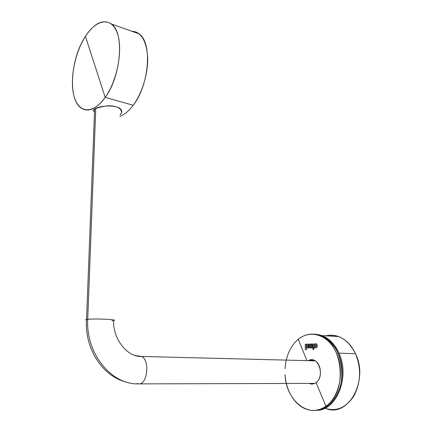 <?xml version="1.0" encoding="UTF-8"?>
<svg xmlns="http://www.w3.org/2000/svg" width="432" height="432" viewBox="0 0 432 432"><rect width="100%" height="100%" fill="white"/><g stroke="black" fill="none" stroke-linecap="round" stroke-linejoin="round"><path stroke-width="0.65" d="M332.165 342.635L329.362 340.648M324.815 408.24C336.409 411.95 346.162 407.754 354.067 395.653C360.882 382.255 361.368 368.28 355.531 353.738C348.079 339.39 338.191 333.423 325.879 335.842C330.118 334.768 334.379 335.011 338.656 336.577C345.811 339.363 351.432 345.082 355.531 353.738C368.766 380.117 348.802 416.961 326.765 408.893M316.094 410.314C336.236 411.372 350.406 376.877 338.926 353.138L355.531 353.738L338.926 353.138C334.859 344.304 329.254 338.467 322.11 335.632L315.349 334.233C325.355 334.946 333.212 341.253 338.926 353.138C350.406 376.877 336.236 411.372 316.094 410.314M307.768 345.773L308.043 344.984L308.567 344.995L308.567 345.546L307.773 346.027L308.567 345.546L308.329 344.876L308.605 344.995L308.043 344.984L307.768 345.773M307.751 344.612L308.718 344.018L309.604 344.666L309.544 345.838L307.778 346.777L308.135 347.247L308.626 346.777L309.598 346.907L308.783 348.068L307.573 348.111L306.882 347.328L306.666 344.196L307.589 344.164L307.751 344.612L308.151 344.207L307.751 344.612M308.178 347.252L308.669 346.783L308.178 347.252M307.816 346.032L308.61 345.546L308.605 344.995L308.61 345.546L307.816 346.032M307.589 344.164L306.623 344.196L307.589 344.158L306.623 344.196L306.839 347.323L306.742 346.745L307.53 348.111L307.033 347.771L308.264 348.149L307.53 348.111L308.783 348.068L309.485 347.463L309.598 346.907L308.626 346.777L308.135 347.247L307.778 346.777L309.285 346.108L309.679 345.087L309.123 344.099L307.714 344.606L307.589 344.158M316.035 382.612L325.939 406.22C348.133 392.375 343.105 342.344 319.707 335.491C312.017 332.797 304.862 334.06 298.242 339.282C290.347 346.118 285.946 355.898 285.023 368.615C285.946 355.898 290.347 346.118 298.242 339.282L306.817 360.326L298.242 339.282C310.457 329.092 328.536 334.795 336.512 353.052C344.682 371.164 339.541 396.884 325.939 406.22L316.035 382.612C325.328 376.38 318.362 355.406 308.858 360.38L313.724 360.191C321.278 362.286 322.963 378.027 316.035 382.612C314.08 384.016 312.017 384.388 309.852 383.724L312.422 384.026M305.338 349.672L306.369 349.639L306.32 344.207L305.289 344.245L305.338 349.672L305.289 344.245L306.32 344.207L306.369 349.639L305.338 349.672M311.58 345.244L312.628 345.038L311.807 343.964L310.333 344.153L309.884 344.655L309.922 345.951L311.596 346.901L311.267 347.236L310.835 346.864L309.863 347.026L310.538 347.976L312.228 347.695L312.401 346.091L310.846 345.368L310.792 344.882L311.434 344.855L311.58 345.244L311.434 344.855L310.792 344.882L310.846 345.368L312.039 345.713L312.525 346.739L311.99 347.863L310.581 347.981L309.906 347.031L310.84 346.869L309.863 347.026L310.835 346.864L311.267 347.236L311.596 346.901L309.922 345.951L309.884 344.655L310.333 344.153L311.807 343.964L312.628 345.038L311.58 345.244M312.876 347.9L313.929 347.868L313.886 343.915L312.833 343.958L312.876 347.9L312.833 343.958L313.886 343.915L313.929 347.868L312.876 347.9M312.892 349.434L313.945 349.402L313.934 348.354L312.881 348.392L312.892 349.434L312.881 348.392L313.934 348.354L313.945 349.402L312.892 349.434M314.14 345.281L315.128 345.406L315.679 344.763L316.089 345.011L315.943 346.82L315.166 346.356L314.204 346.583L314.723 347.576L316.17 347.857L316.894 347.312L317.309 345.724L316.856 344.196L316.343 343.823L314.874 343.98L314.14 345.281L314.917 343.98L315.657 343.759L314.874 343.98L316.343 343.823L316.856 344.196L317.201 346.777L316.17 347.857L314.723 347.576L314.204 346.583L315.166 346.356L315.943 346.82L316.089 345.011L315.679 344.763L315.128 345.406L314.14 345.281L314.874 343.98L314.183 345.281L315.133 345.406L314.14 345.281M312.206 359.845L309.879 360.407L312.206 359.845M325.939 406.22C308.48 419.332 285.757 400.027 285.044 374.566C285.865 390.922 295.256 406.139 307.525 409.563C313.913 411.361 320.053 410.243 325.939 406.22L327.526 406.172C338.542 398.482 344.531 379.863 341.194 363.134C337.921 346.372 326.171 334.319 314.145 334.174L321.268 335.583C344.671 342.425 349.715 392.353 327.526 406.172C323.536 408.953 319.318 410.346 314.869 410.346C319.318 410.346 323.536 408.953 327.526 406.172L325.939 406.22M305.381 349.666L305.332 344.25L306.32 344.212L305.332 344.25M311.618 345.233L311.121 344.736L311.618 345.233M311.31 347.242L311.542 346.68L310.349 346.361L309.814 345.308L310.376 344.153L311.202 343.926L310.333 344.153L309.776 345.308L310.306 346.361L311.542 346.68L311.31 347.242M309.863 347.026L310.198 347.636L309.863 347.026M310.154 347.63L310.581 347.981L310.154 347.63M310.538 347.976L311.234 348.052L310.538 347.976M312.914 347.9L312.876 343.958L313.886 343.921L312.876 343.958M312.935 349.434L312.925 348.392L313.934 348.359L312.881 348.392L312.935 349.434M315.754 347.9L314.447 347.166L314.248 346.583L315.171 346.367L314.204 346.583L314.723 347.576L315.754 347.9M315.743 346.891L316.289 345.762L315.679 344.763L316.289 345.762L315.743 346.891M87.734 319.324C95.758 318.416 119.788 319.642 113.486 320.598C119.788 319.642 95.758 318.416 87.734 319.324C85.72 353.695 111.586 385.031 138.688 383.886C111.586 385.031 85.72 353.695 87.734 319.324L95.764 108.648L87.734 319.324L86.546 319.48L87.734 319.324M135.302 355.552L141.426 356.449C150.082 359.521 147.593 384.836 138.688 383.886L136.971 383.513L138.688 383.886C147.593 384.836 150.082 359.521 141.426 356.449L135.302 355.552M86.508 320.155C85.417 319.912 85.433 319.685 86.546 319.48C85.433 319.685 85.417 319.912 86.508 320.155M138.229 356.216L139.396 356.027L138.229 356.216M314.35 383.4L138.688 383.886M112.045 320.782L113.486 320.598C113.119 339.282 127.31 357.232 141.426 356.449L315.101 360.839M131.917 31.288C134.503 31.304 136.874 32.146 139.028 33.809C152.572 42.66 149.305 84.931 133.213 105.257L105.203 97.416C121.073 76.313 124.627 32.848 111.499 24.046C103.232 18.754 94.538 22.853 85.423 36.347C96.277 19.148 111.375 16.459 117.229 32.902C123.271 49.091 117.385 80.498 105.203 97.416L85.423 36.347L105.203 97.416C93.101 114.577 78.835 113.254 74.218 96.876C69.433 80.714 74.482 53.336 85.423 36.347C70.432 58.725 67.759 99.403 81.135 108.032C88.344 112.628 96.368 109.091 105.203 97.416L133.213 105.257C142.031 93.431 148.052 73.921 147.668 57.91C146.621 41.018 141.372 32.146 131.917 31.288M119.999 116.37C124.519 114.658 128.925 110.954 133.213 105.257C128.925 110.954 124.519 114.658 119.999 116.37M114.075 79.11L114.804 77.981L114.075 79.11M93.02 110.619L94.516 111.98L93.02 110.619L93.89 109.636C98.858 104.679 123.908 103.961 121.581 112.811C121.478 108.324 117.061 105.953 108.324 105.705C99.446 106.925 94.343 108.567 93.02 110.619M120.042 114.982L121.581 112.811L120.042 114.982M121.613 111.856L121.581 112.811M338.656 336.577L322.11 335.632M321.268 335.583L319.707 335.491M94.624 109.199L86.546 319.48C84.359 348.84 102.908 376.688 126.635 382.142M139.028 33.809L111.499 24.046"/></g></svg>
